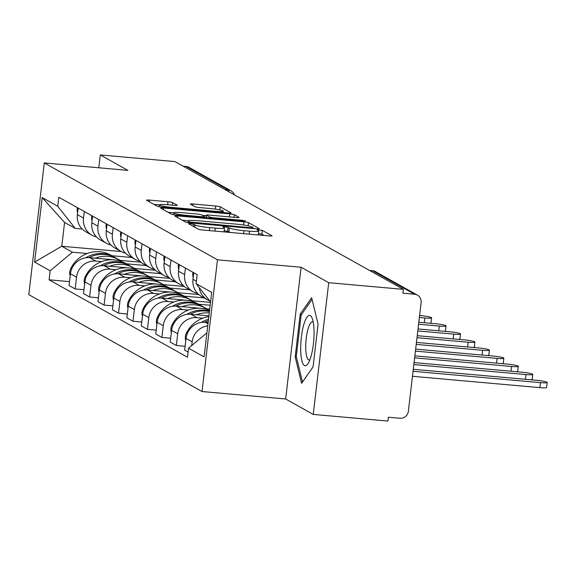 <?xml version="1.0" encoding="UTF-8"?>
<svg xmlns="http://www.w3.org/2000/svg" width="576" height="576" viewBox="0 0 576 576"><rect width="100%" height="100%" fill="white"/><g stroke="black" fill="none" stroke-linecap="round" stroke-linejoin="round"><path stroke-width="0.86" d="M190.598 223.661L188.654 223.783L198.317 229.19A3.816 0.41 6.7 0 0 202.903 230.026L269.172 235.922A3.816 0.41 6.7 0 0 272.052 235.865A3.816 0.41 6.7 0 0 271.944 235.742L262.282 230.342L257.047 229.802L258.379 230.58A12.218 1.318 6.7 0 1 258.732 230.954A12.218 1.318 6.7 0 1 249.509 231.156L243.986 230.666A12.218 1.318 6.7 0 1 229.298 227.988L224.834 226.706L222.811 226.75L224.143 227.534A12.218 1.318 6.7 0 1 224.496 227.909A12.218 1.318 6.7 0 1 215.273 228.11L209.75 227.621A12.218 1.318 6.7 0 1 195.062 224.942L190.598 223.661M264.146 235.476L261.828 234.18L258.422 233.575M230.738 232.502A12.218 1.318 6.7 0 1 228.845 231.833L224.186 230.53M159.199 206.755L159.422 204.862A10.21 1.102 6.7 0 1 167.134 204.689L174.398 205.337A3.816 0.41 6.7 0 0 177.286 205.272A3.816 0.41 6.7 0 0 177.17 205.157L172.584 202.586A3.816 0.41 6.7 0 0 167.99 201.751L149.4 200.095A3.816 0.41 6.7 0 0 146.52 200.16A3.816 0.41 6.7 0 0 146.628 200.275L157.356 206.28A3.816 0.41 6.7 0 0 161.95 207.115L228.211 213.012A3.816 0.41 6.7 0 0 231.091 212.954A3.816 0.41 6.7 0 0 230.983 212.832L220.255 206.834A3.816 0.41 6.7 0 0 215.662 205.999L193.205 203.998A3.816 0.41 6.7 0 0 190.325 204.062A3.816 0.41 6.7 0 0 190.433 204.178L195.026 206.748A3.816 0.41 6.7 0 0 199.62 207.583L210.751 208.577A10.21 1.102 6.7 0 1 223.33 211.126A10.21 1.102 6.7 0 1 215.618 211.291L171.994 207.41A10.21 1.102 6.7 0 1 159.422 204.862L153.972 204.386M301.118 267.257L285.646 398.981L313.25 414.418L328.723 282.701L301.118 267.257L217.483 259.812L44.273 162.929L127.908 170.374L100.303 154.937L174.938 161.582L403.351 289.346L402.905 293.184L414.526 294.221L372.571 270.749A7.776 1.951 -84.9 0 0 372.355 270.684A7.776 1.951 -84.9 0 0 372.139 270.713M328.723 282.701L403.351 289.346M177.674 215.914A3.816 0.41 6.7 0 0 174.794 215.978A3.816 0.41 6.7 0 0 174.902 216.094L185.63 222.091A3.816 0.41 6.7 0 0 190.224 222.926L256.486 228.83A3.816 0.41 6.7 0 0 259.366 228.766A3.816 0.41 6.7 0 0 259.258 228.65L248.53 222.646A3.816 0.41 6.7 0 0 243.936 221.81L177.674 215.914L177.487 217.534M171.497 214.186L160.769 208.188A3.816 0.41 6.7 0 1 160.654 208.066A3.816 0.41 6.7 0 1 163.541 208.001L229.802 213.905A3.816 0.41 6.7 0 1 234.389 214.74L238.982 217.31A3.816 0.41 6.7 0 1 239.09 217.426A3.816 0.41 6.7 0 1 236.21 217.49L209.34 215.1A3.816 0.41 6.7 0 0 206.453 215.158A3.816 0.41 6.7 0 0 206.568 215.28L209.614 216.979A3.816 0.41 6.7 0 0 214.2 217.814L242.179 220.306L245.47 220.975L243.454 221.018L176.083 215.021A3.816 0.41 6.7 0 1 171.497 214.186M313.25 414.418L387.878 421.063L388.332 417.226L399.96 418.255A7.776 7.481 119.2 0 0 408.362 411.242L421.128 302.566A7.776 7.481 119.2 0 0 414.526 294.221M285.646 398.981L202.01 391.529L28.8 294.646L44.273 162.929M100.303 154.937L98.798 167.782M183.19 166.198L186.113 166.457A7.776 7.481 -60.8 0 1 189.007 167.35L230.969 190.822A7.776 7.481 119.2 0 0 228.074 189.929L186.113 166.457M209.722 300.874A17.892 17.215 -60.8 0 1 207.619 299.887A17.892 17.215 -60.8 0 1 199.174 287.532M208.138 322.574L205.366 322.322A17.892 17.215 119.2 0 0 186.034 338.45L192.154 341.87A17.892 17.215 -60.8 0 1 207.756 325.822M192.154 341.87L191.722 345.542M193.759 272.736L192.982 279.317A17.892 17.215 119.2 0 0 201.499 296.467L207.619 299.887M186.034 338.45L184.658 350.165L188.086 352.08M197.676 293.522A17.892 17.215 -60.8 0 1 193.169 291.802A17.892 17.215 -60.8 0 1 184.651 274.651L185.422 268.07M185.119 346.284L176.328 345.506L177.703 333.792A17.892 17.215 -60.8 0 1 197.028 317.664L202.774 318.175M179.309 264.65L178.531 271.231A17.892 17.215 119.2 0 0 187.056 288.382L193.169 291.802M208.93 315.85L190.915 314.244A17.892 17.215 119.2 0 0 171.59 330.372L170.208 342.086L176.328 345.506M183.226 285.437A17.892 17.215 -60.8 0 1 178.718 283.723A17.892 17.215 -60.8 0 1 170.201 266.573L170.971 259.985M170.669 338.206L161.878 337.421L163.253 325.706A17.892 17.215 -60.8 0 1 182.578 309.578L188.323 310.09M164.858 256.565L164.088 263.153A17.892 17.215 119.2 0 0 172.606 280.303L178.718 283.723M200.102 308.268L176.465 306.158A17.892 17.215 119.2 0 0 157.14 322.286L155.765 334.001L161.878 337.421M209.714 309.125L201.823 308.419M168.775 277.358A17.892 17.215 -60.8 0 1 164.268 275.638A17.892 17.215 -60.8 0 1 155.75 258.487L156.521 251.906M156.218 330.12L147.427 329.342L148.802 317.628A17.892 17.215 -60.8 0 1 168.127 301.5L173.88 302.011M198.54 304.207L210.175 305.244M150.408 248.486L149.638 255.067A17.892 17.215 119.2 0 0 158.155 272.218L164.268 275.638M185.652 300.182L162.014 298.08A17.892 17.215 119.2 0 0 142.69 314.208L141.314 325.922L147.427 329.342M210.506 302.4L187.373 300.334M154.325 269.273A17.892 17.215 -60.8 0 1 149.818 267.559A17.892 17.215 -60.8 0 1 141.3 250.409L142.07 243.821M141.768 322.042L132.977 321.257L134.352 309.542A17.892 17.215 -60.8 0 1 153.677 293.414L159.43 293.926M184.09 296.122L204.07 297.9M135.958 240.401L135.187 246.989A17.892 17.215 119.2 0 0 143.705 264.139L149.818 267.559M171.202 292.104L147.564 289.994A17.892 17.215 119.2 0 0 128.239 306.122L126.864 317.837L132.977 321.257M198.778 294.559L172.922 292.255M139.882 261.194A17.892 17.215 -60.8 0 1 135.367 259.474A17.892 17.215 -60.8 0 1 126.85 242.323L127.62 235.742M127.318 313.956L118.526 313.171L119.902 301.464A17.892 17.215 -60.8 0 1 139.226 285.336L144.979 285.847M169.639 288.043L189.626 289.822M121.507 232.322L120.737 238.903A17.892 17.215 119.2 0 0 129.254 256.054L135.367 259.474M156.751 284.018L133.114 281.916A17.892 17.215 119.2 0 0 113.789 298.044L112.414 309.758L118.526 313.171M184.327 286.474L158.472 284.17M125.431 253.109A17.892 17.215 -60.8 0 1 120.917 251.388A17.892 17.215 -60.8 0 1 112.399 234.238L113.17 227.657M112.867 305.878L104.076 305.093L105.451 293.378A17.892 17.215 -60.8 0 1 124.776 277.25L130.529 277.762M155.189 279.958L175.176 281.736M107.057 224.237L106.286 230.825A17.892 17.215 119.2 0 0 114.804 247.975L120.917 251.388M142.301 275.94L118.663 273.83A17.892 17.215 119.2 0 0 99.338 289.958L97.963 301.673L104.076 305.093M169.877 278.395L144.029 276.091M110.981 245.03A17.892 17.215 -60.8 0 1 106.466 243.31A17.892 17.215 -60.8 0 1 97.949 226.159L98.726 219.578M98.417 297.792L89.626 297.007L91.001 285.3A17.892 17.215 -60.8 0 1 110.333 269.172L116.078 269.683M140.738 271.879L160.726 273.658M92.606 216.158L91.836 222.739A17.892 17.215 119.2 0 0 100.354 239.89L106.466 243.31M127.85 267.854L104.213 265.752A17.892 17.215 119.2 0 0 84.888 281.88L83.513 293.587L89.626 297.007M155.426 270.31L129.578 268.006M96.53 236.945A17.892 17.215 -60.8 0 1 92.016 235.224A17.892 17.215 -60.8 0 1 83.498 218.074L84.276 211.493M83.966 289.714L75.175 288.929L76.55 277.214A17.892 17.215 -60.8 0 1 95.882 261.086L101.628 261.598M126.288 263.794L146.275 265.572M78.163 208.073L77.386 214.654A17.892 17.215 119.2 0 0 85.903 231.811L92.016 235.224M113.4 259.769L89.77 257.666A17.892 17.215 119.2 0 0 70.438 273.794L69.062 285.509L75.175 288.929M140.976 262.224L115.128 259.927M210.564 301.939L196.121 283.673L211.687 292.378L204.106 356.89L188.546 348.192L206.928 332.842M82.231 229.018L75.226 228.391L64.577 222.437L61.776 246.247L72.432 252.202L50.162 270.785L49.104 279.814L187.488 357.214L188.546 348.192M50.162 270.785L34.603 262.08L42.178 197.568L57.737 206.273L75.226 228.391M196.121 283.673L197.186 274.651L58.802 197.244L57.737 206.273M217.483 259.812L202.01 391.529M295.178 356.926L301.601 383.321L313.056 366.919L318.082 324.13L311.652 297.734L300.204 314.129L295.178 356.926L296.417 357.034M121.176 251.532L61.776 246.247L34.603 262.08M72.432 252.202L87.178 253.519M111.838 255.715L131.825 257.494M69.516 281.628L49.104 279.814M64.577 222.437L42.178 197.568M301.68 314.266L300.204 314.129M223.934 231.898A12.218 1.318 6.7 0 0 224.042 231.746L224.496 227.909M258.17 234.943A12.218 1.318 6.7 0 0 258.278 234.799L258.732 230.954M188.222 220.73L182.246 220.198M189.785 221.99L251.165 227.758L253.181 227.714L251.784 226.894A12.218 1.318 6.7 0 0 237.096 224.215L197.338 220.68A12.218 1.318 6.7 0 0 188.114 220.882A12.218 1.318 6.7 0 0 188.467 221.256L189.785 221.99L189.684 222.876M168.106 212.292L173.743 212.796A10.21 1.102 6.7 0 0 186.314 215.338L201.686 216.706A3.816 0.41 6.7 0 0 204.566 216.641A3.816 0.41 6.7 0 0 204.458 216.526L201.413 214.819A3.816 0.41 6.7 0 0 196.819 213.984L181.454 212.616A10.21 1.102 6.7 0 0 173.743 212.782L173.52 214.697M202.342 215.338L206.395 215.698M547.2 382.493L546.617 387.482A8.942 0.965 -173.3 0 1 539.856 387.634L540.446 382.637A8.942 0.965 6.7 0 0 547.2 382.493A8.942 0.965 6.7 0 0 536.184 380.254L413.287 369.317M539.856 387.634L412.466 376.286M540.446 382.637L413.057 371.297M314.057 331.027A25.279 6.336 -84.9 0 0 312.214 318.341A25.279 6.336 -84.9 0 0 304.661 321.934A25.279 6.336 -84.9 0 0 300.701 350.158A25.279 6.336 -84.9 0 0 308.203 363.355A25.279 6.336 -84.9 0 0 314.057 331.027M313.25 322.157A19.138 4.795 -84.9 0 0 312.494 321.833A19.138 4.795 -84.9 0 0 305.741 348.142A19.138 4.795 -84.9 0 0 309.096 359.964A19.138 4.795 -84.9 0 0 309.895 359.777M302.501 382.032L296.28 356.479L301.154 315.022L312.062 299.405M525.442 379.303L525.996 374.558A8.942 0.965 6.7 0 0 532.75 374.407A8.942 0.965 6.7 0 0 521.734 372.175L414.079 362.585M532.75 374.407L532.166 379.404A8.942 0.965 -173.3 0 1 530.597 379.757M208.836 316.598A29.556 28.44 119.2 0 0 186.718 332.546L186.458 333.043A9.821 9.446 119.2 0 0 185.774 340.668M204.552 322.272A29.556 28.44 -60.8 0 1 208.368 320.63M192.989 272.304A9.821 9.446 119.2 0 0 193.046 276.97L193.183 277.502A29.556 28.44 119.2 0 0 193.19 277.538M208.526 319.284A29.556 28.44 119.2 0 0 201.269 322.459M525.996 374.558L413.842 364.572M209.556 310.522A29.556 28.44 119.2 0 0 200.966 308.326A29.556 28.44 119.2 0 0 172.267 324.461L172.008 324.958A9.821 9.446 119.2 0 0 171.324 332.582M209.477 311.17A29.556 28.44 119.2 0 0 204.343 310.219A29.556 28.44 119.2 0 0 186.818 314.374M190.102 314.194A29.556 28.44 -60.8 0 1 205.826 311.047A29.556 28.44 -60.8 0 1 209.426 311.609M209.268 312.948A29.556 28.44 119.2 0 0 209.21 312.941A29.556 28.44 119.2 0 0 196.481 314.741M510.991 371.218L511.546 366.473A8.942 0.965 6.7 0 0 518.299 366.329A8.942 0.965 6.7 0 0 507.283 364.09L414.864 355.86M518.299 366.329L517.716 371.318A8.942 0.965 -173.3 0 1 516.154 371.678M178.538 264.218A9.821 9.446 119.2 0 0 178.596 268.891L178.733 269.424A29.556 28.44 119.2 0 0 178.74 269.453M511.546 366.473L414.634 357.847M201.629 305.95A29.556 28.44 119.2 0 0 200.894 305.525L197.518 303.631A29.556 28.44 119.2 0 0 186.516 300.247A29.556 28.44 119.2 0 0 157.817 316.382L157.565 316.879A9.821 9.446 119.2 0 0 156.881 324.504M200.894 305.525A29.556 28.44 119.2 0 0 189.893 302.141A29.556 28.44 119.2 0 0 172.368 306.295M175.651 306.108A29.556 28.44 -60.8 0 1 191.376 302.969A29.556 28.44 -60.8 0 1 202.378 306.353L205.762 308.246A29.556 28.44 119.2 0 0 194.76 304.855A29.556 28.44 119.2 0 0 182.03 306.655M206.806 308.866A29.556 28.44 119.2 0 0 205.762 308.246M496.541 363.139L497.095 358.394A8.942 0.965 6.7 0 0 503.849 358.243A8.942 0.965 6.7 0 0 492.833 356.011L415.656 349.135M503.849 358.243L503.266 363.24A8.942 0.965 -173.3 0 1 501.703 363.593M164.088 256.14A9.821 9.446 119.2 0 0 164.146 260.806L164.282 261.338A29.556 28.44 119.2 0 0 164.297 261.374L164.282 261.338M497.095 358.394L415.426 351.122M187.178 297.871A29.556 28.44 119.2 0 0 186.444 297.446L183.067 295.553A29.556 28.44 119.2 0 0 172.066 292.162A29.556 28.44 119.2 0 0 143.366 308.297L143.114 308.794A9.821 9.446 119.2 0 0 142.43 316.418M186.444 297.446A29.556 28.44 119.2 0 0 175.442 294.055A29.556 28.44 119.2 0 0 157.918 298.21M161.201 298.022A29.556 28.44 -60.8 0 1 176.926 294.883A29.556 28.44 -60.8 0 1 187.927 298.274L191.311 300.161A29.556 28.44 119.2 0 0 180.31 296.777A29.556 28.44 119.2 0 0 167.58 298.577M192.355 300.78A29.556 28.44 119.2 0 0 191.311 300.161M482.09 355.054L482.645 350.309A8.942 0.965 6.7 0 0 489.398 350.165A8.942 0.965 6.7 0 0 478.39 347.926L416.448 342.41M489.398 350.165L488.815 355.154A8.942 0.965 -173.3 0 1 487.253 355.514M149.638 248.054A9.821 9.446 119.2 0 0 149.695 252.727L149.832 253.26A29.556 28.44 119.2 0 0 149.846 253.289M482.645 350.309L416.218 344.398M172.735 289.786A29.556 28.44 119.2 0 0 172.001 289.361L168.617 287.467A29.556 28.44 119.2 0 0 157.615 284.083A29.556 28.44 119.2 0 0 128.923 300.218L128.664 300.715A9.821 9.446 119.2 0 0 127.98 308.34M172.001 289.361A29.556 28.44 119.2 0 0 160.999 285.97A29.556 28.44 119.2 0 0 143.467 290.124M146.75 289.944A29.556 28.44 -60.8 0 1 162.475 286.805A29.556 28.44 -60.8 0 1 173.477 290.189L176.861 292.082A29.556 28.44 119.2 0 0 165.859 288.691A29.556 28.44 119.2 0 0 153.13 290.491M177.912 292.702A29.556 28.44 119.2 0 0 176.861 292.082M467.64 346.968L468.194 342.23A8.942 0.965 6.7 0 0 474.948 342.079A8.942 0.965 6.7 0 0 463.939 339.847L417.24 335.686M474.948 342.079L474.365 347.076A8.942 0.965 -173.3 0 1 472.802 347.429M135.187 239.976A9.821 9.446 119.2 0 0 135.252 244.642L135.389 245.174A29.556 28.44 119.2 0 0 135.396 245.21L135.389 245.174M468.194 342.23L417.002 337.673M158.285 281.707A29.556 28.44 119.2 0 0 157.55 281.275L154.166 279.389A29.556 28.44 119.2 0 0 143.165 275.998A29.556 28.44 119.2 0 0 114.473 292.133L114.214 292.63A9.821 9.446 119.2 0 0 113.53 300.254M157.55 281.275A29.556 28.44 119.2 0 0 146.549 277.891A29.556 28.44 119.2 0 0 129.017 282.046M132.3 281.858A29.556 28.44 -60.8 0 1 148.032 278.719A29.556 28.44 -60.8 0 1 159.026 282.11L162.41 283.997A29.556 28.44 119.2 0 0 151.409 280.613A29.556 28.44 119.2 0 0 138.679 282.413M163.462 284.616A29.556 28.44 119.2 0 0 162.41 283.997M453.19 338.89L453.751 334.145A8.942 0.965 6.7 0 0 460.505 334.001A8.942 0.965 6.7 0 0 449.489 331.762L418.025 328.961M460.505 334.001L459.914 338.99A8.942 0.965 -173.3 0 1 458.352 339.35M120.744 231.89A9.821 9.446 119.2 0 0 120.802 236.563L120.938 237.096A29.556 28.44 119.2 0 0 120.946 237.125M453.751 334.145L417.794 330.948M143.834 273.622A29.556 28.44 119.2 0 0 143.1 273.197L139.716 271.303A29.556 28.44 119.2 0 0 128.714 267.919A29.556 28.44 119.2 0 0 100.022 284.054L99.763 284.551A9.821 9.446 119.2 0 0 99.079 292.169M143.1 273.197A29.556 28.44 119.2 0 0 132.098 269.806A29.556 28.44 119.2 0 0 114.566 273.96M117.857 273.78A29.556 28.44 -60.8 0 1 133.582 270.641A29.556 28.44 -60.8 0 1 144.583 274.025L147.96 275.918A29.556 28.44 119.2 0 0 136.958 272.527A29.556 28.44 119.2 0 0 124.229 274.327M149.011 276.53A29.556 28.44 119.2 0 0 147.96 275.918M438.739 330.804L439.301 326.066A8.942 0.965 6.7 0 0 446.054 325.915A8.942 0.965 6.7 0 0 435.038 323.683L418.817 322.236M446.054 325.915L445.464 330.912A8.942 0.965 -173.3 0 1 443.902 331.265M106.294 223.812A9.821 9.446 119.2 0 0 106.351 228.478L106.488 229.01A29.556 28.44 119.2 0 0 106.495 229.046L106.488 229.01M439.301 326.066L418.586 324.223M129.384 265.543A29.556 28.44 119.2 0 0 128.65 265.111L125.266 263.225A29.556 28.44 119.2 0 0 114.264 259.834A29.556 28.44 119.2 0 0 85.572 275.969L85.313 276.466A9.821 9.446 119.2 0 0 84.629 284.09M128.65 265.111A29.556 28.44 119.2 0 0 117.648 261.727A29.556 28.44 119.2 0 0 100.116 265.882M103.406 265.694A29.556 28.44 -60.8 0 1 119.131 262.555A29.556 28.44 -60.8 0 1 130.133 265.946L133.51 267.833A29.556 28.44 119.2 0 0 122.508 264.449A29.556 28.44 119.2 0 0 109.778 266.242M134.561 268.452A29.556 28.44 119.2 0 0 133.51 267.833M424.289 322.726L424.85 317.981A8.942 0.965 6.7 0 0 431.604 317.837A8.942 0.965 6.7 0 0 420.588 315.598L419.609 315.511M431.604 317.837L431.014 322.826A8.942 0.965 -173.3 0 1 429.451 323.186M91.843 215.726A9.821 9.446 119.2 0 0 91.901 220.399L92.038 220.925A29.556 28.44 119.2 0 0 92.045 220.961M424.85 317.981L419.371 317.498M114.934 257.458A29.556 28.44 119.2 0 0 114.199 257.033L110.815 255.139A29.556 28.44 119.2 0 0 99.814 251.755A29.556 28.44 119.2 0 0 71.122 267.89L70.862 268.387A9.821 9.446 119.2 0 0 70.178 276.005M114.199 257.033A29.556 28.44 119.2 0 0 103.198 253.642A29.556 28.44 119.2 0 0 85.673 257.796M88.956 257.616A29.556 28.44 -60.8 0 1 104.681 254.477A29.556 28.44 -60.8 0 1 115.682 257.861L119.059 259.754A29.556 28.44 119.2 0 0 108.058 256.363A29.556 28.44 119.2 0 0 95.328 258.163M120.11 260.366A29.556 28.44 119.2 0 0 119.059 259.754M77.393 207.648A9.821 9.446 119.2 0 0 77.45 212.314L77.587 212.846A29.556 28.44 119.2 0 0 77.594 212.882M84.888 281.88L91.001 285.3M99.338 289.958L105.451 293.378M113.789 298.044L119.902 301.464M128.239 306.122L134.352 309.542M142.69 314.208L148.802 317.628M157.14 322.286L163.253 325.706M171.59 330.372L177.703 333.792M70.438 273.794L76.55 277.214M89.77 257.666L95.882 261.086M104.213 265.752L110.333 269.172M91.836 222.739L97.949 226.159M118.663 273.83L124.776 277.25M106.286 230.825L112.399 234.238M133.114 281.916L139.226 285.336M120.737 238.903L126.85 242.323M147.564 289.994L153.677 293.414M135.187 246.989L141.3 250.409M162.014 298.08L168.127 301.5M149.638 255.067L155.75 258.487M176.465 306.158L182.578 309.578M164.088 263.153L170.201 266.573M190.915 314.244L197.028 317.664M178.531 271.231L184.651 274.651M205.366 322.322L207.994 323.798M192.982 279.317L196.409 281.232M77.386 214.654L83.498 218.074M369.648 270.49L372.571 270.749A7.776 7.481 119.2 0 1 375.466 271.642A7.776 7.776 0 0 0 372.355 270.684L369.54 270.432M225.151 189.67L228.074 189.929A7.776 1.951 -84.9 0 1 228.946 191.794M194.796 227.218L195.062 224.942M209.398 230.602L209.75 227.621M214.92 231.091L215.273 228.11M227.592 231.134L228.046 227.29M228.845 231.833L229.298 227.988M243.634 233.647L243.986 230.666M249.156 234.144L249.509 231.156M261.828 234.18L262.282 230.342M193.543 226.519L193.81 224.244M243.569 224.986L243.936 221.81M248.155 225.806L248.53 222.646M192.931 223.171L193.003 222.581M251.093 228.348L251.165 227.758M188.302 222.703L188.467 221.256M163.346 209.628L163.541 208.001M229.45 216.886L229.802 213.905M234.094 217.303L234.389 214.74M206.28 217.714L206.568 215.28M209.491 217.994L209.614 216.979M214.135 218.412L214.2 217.814M242.107 220.903L242.179 220.306M186.25 215.928L186.314 215.338M201.614 217.296L201.686 216.706M172.282 205.15L172.584 202.586M171.922 208.001L171.994 207.41M215.546 211.889L215.618 211.291M193.018 205.625L193.205 203.998M215.302 209.095L215.662 205.999M219.895 209.88L220.255 206.834M149.213 201.722L149.4 200.095M167.638 204.732L167.99 201.751M186.458 333.043L187.33 333.526M186.718 332.546L187.553 333.007M172.008 324.958L172.879 325.44M172.267 324.461L173.102 324.929M157.565 316.879L158.429 317.362M157.817 316.382L158.652 316.843M143.114 308.794L143.978 309.276M143.366 308.297L144.202 308.765M128.664 300.715L129.528 301.198M128.923 300.218L129.751 300.679M114.214 292.63L115.078 293.112M114.473 292.133L115.301 292.601M99.763 284.551L100.627 285.034M100.022 284.054L100.85 284.515M85.313 276.466L86.177 276.948M85.572 275.969L86.4 276.437M70.862 268.387L71.726 268.87M71.122 267.89L71.95 268.351M234.454 194.868A7.776 7.776 0 0 0 230.969 190.822M375.466 271.642L417.427 295.114M253.087 228.528L253.181 227.714M187.906 222.646L188.114 220.882M206.158 217.699L206.453 215.158M204.458 217.548L204.566 216.641M223.157 212.566L223.33 211.126"/></g></svg>
